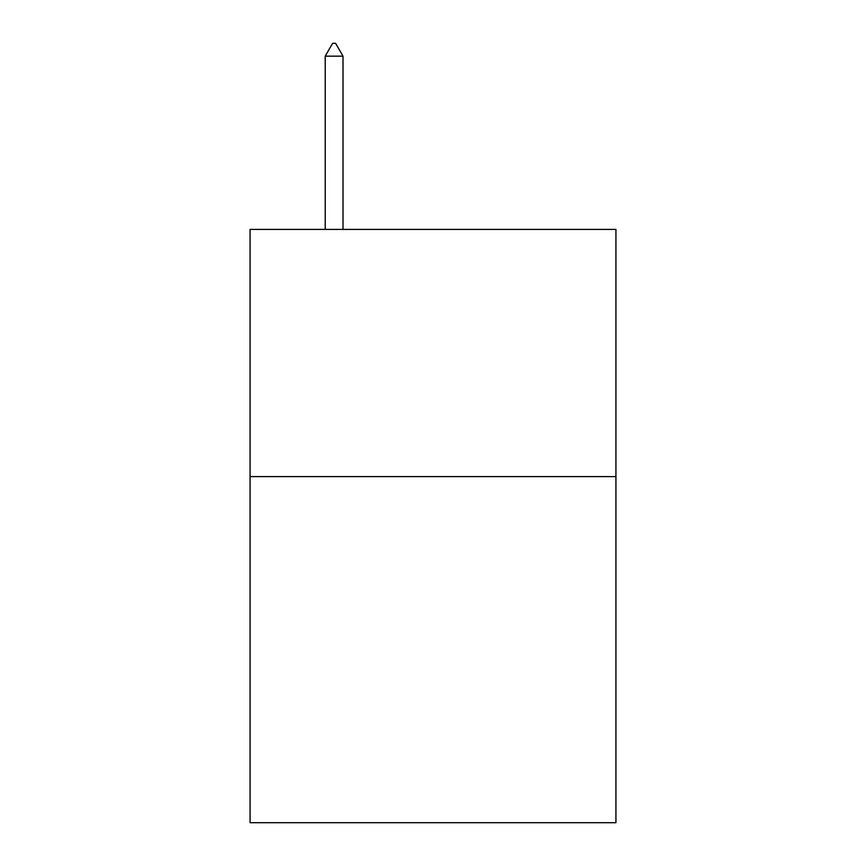 <?xml version="1.0" encoding="UTF-8"?>
<svg xmlns="http://www.w3.org/2000/svg" width="866" height="866" viewBox="0 0 866 866"><rect width="100%" height="100%" fill="white"/><g stroke="black" fill="none" stroke-linecap="round" stroke-linejoin="round"><path stroke-width="1.3" d="M615.932 476.603L615.932 822.7L250.068 822.7L250.068 229.403L615.932 229.403L615.932 476.603L250.068 476.603M343.012 56.16L335.597 43.3L332.631 43.3L325.215 56.16L343.012 56.16L343.012 229.403M325.215 56.16L325.215 229.403"/></g></svg>

